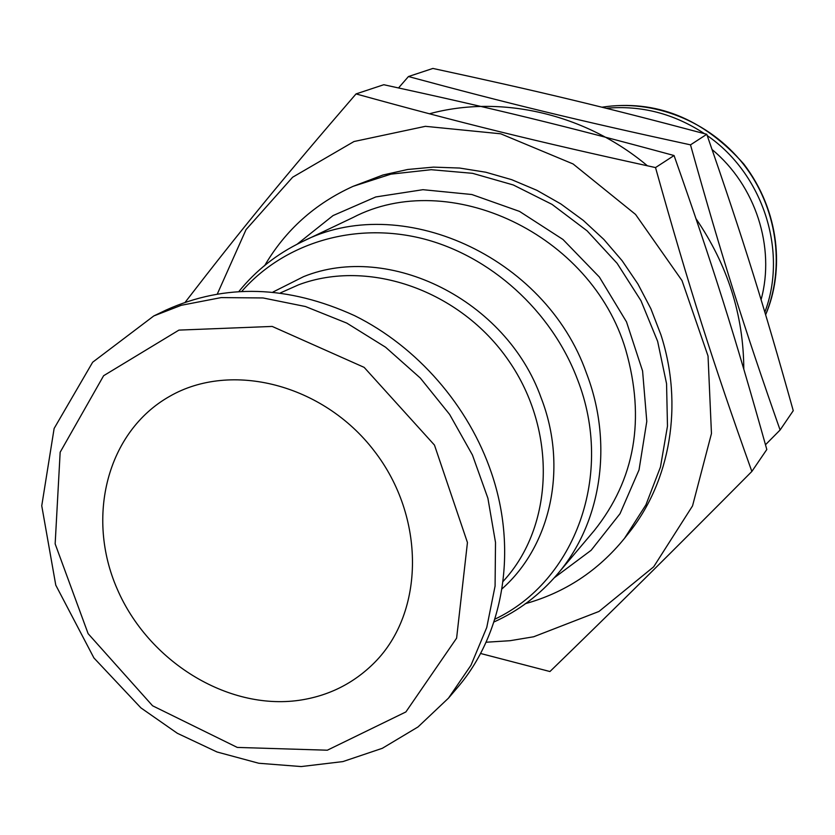 <?xml version="1.0" encoding="UTF-8"?>
<svg xmlns="http://www.w3.org/2000/svg" width="835" height="835" viewBox="0 0 835 835"><rect width="100%" height="100%" fill="white"/><g stroke="black" fill="none" stroke-linecap="round" stroke-linejoin="round"><path stroke-width="1.25" d="M398.545 87.925L408.451 76.538L432.895 68.439C538.846 91.307 602.233 106.462 706.775 134.289C743.317 239.488 763.263 303.449 793.25 410.695L780.099 430.004L765.486 444.752M408.451 76.538C507.93 103.436 576.244 120.073 690.503 144.852L706.775 134.289M690.503 144.852C722.045 257.691 743.87 326.923 780.099 430.004M429.388 113.79C500.77 94.397 585.231 113.55 647.428 165.81M696.035 218.749C727.64 265.05 743.557 315.15 743.787 369.039M185.307 302.093C240.146 230.982 282.314 179.295 356.044 93.917L383.787 84.721C496.188 109.176 563.27 125.438 674.054 155.529C713.487 267.398 734.842 335.315 766.812 449.501L751.855 471.451C667.864 556.11 619.142 604.31 549.941 671.538L480.532 653.471M761.082 299.681C775.475 247.39 755.623 185.568 712.098 149.569M669.649 124.457L637.961 116.274M356.044 93.917C461.066 122.954 533.68 140.927 655.517 167.574L674.054 155.529M655.517 167.574C689.261 288.127 712.777 362.025 751.855 471.451M606.147 108.258C641.134 105.126 673.897 113.602 704.448 133.663M707.224 135.583C763.169 174.035 787.916 251.45 764.85 312.144M217.392 293.836L246.043 229.625L292.636 177.218L353.998 141.522L425.391 126.325L500.718 133.798L573.092 163.963L635.55 214.428L682.007 280.581L708.038 356.034L711.462 433.553L692.539 505.906L653.68 566.808L598.998 611.439L533.659 636.771L510.028 640.706L486.043 642.24M624.528 538.314L628.745 533.001C670.317 481.388 683.708 404.839 660.892 334.731L650.893 308.773L637.909 283.973L622.138 260.729L603.83 239.415L583.279 220.388L560.828 203.928L536.842 190.296L511.698 179.682L485.813 172.229L459.594 168.044L433.448 167.125L407.772 169.474L382.941 175.006L353.121 186.33L390.916 174.15L431.204 169.703L472.526 173.315L513.337 184.984L552.039 204.387L587.109 230.846L617.148 263.369L640.967 300.694L657.636 341.338L666.56 383.703L667.478 426.142L660.464 467.026L645.914 504.862L624.528 538.314C598.079 570.848 564.961 592.652 525.163 603.747M264.57 265.791C285.413 230.126 314.931 203.636 353.121 186.33M297.103 244.227L333.05 215.576L375.781 196.945L422.959 189.691L471.869 194.524L519.537 211.412L562.967 239.468L599.384 277.063L626.49 321.851L642.585 370.99L646.791 421.383L639.036 469.907L620.019 513.702L591.138 550.286L554.294 577.768M625.759 349.938C591.577 233.675 448.865 167.261 352.819 217.611L301.55 242.025C399.224 191.027 545.245 255.353 586.546 373.402C613.683 444.011 601.137 523.368 557.55 574.021L594.196 530.653C635.038 479.509 645.559 419.264 625.759 349.938M491.554 473.226C468.884 405.967 417.26 346.661 354.624 315.672C288.012 285.267 225.168 283.389 166.092 310.046L153.776 315.954L181.258 305.297L221.15 297.594L263.025 297.949L305.433 306.518L346.807 323.114L385.593 347.235L420.308 378.046L449.616 414.421L472.433 454.991L487.89 498.213L495.51 542.447L495.082 586.066L486.753 627.471L470.982 665.245L448.478 698.144L457.329 687.737C503.38 634.443 517.971 550.766 491.554 473.226M298.909 700.346C328.572 696.035 353.842 683.385 374.717 662.385C424.629 612.086 425.693 517.136 374.101 450.775C323.041 384.006 230.951 360.897 169.609 396.374C107.078 431.685 85.619 516.98 117.192 588.988C148.265 661.205 227.183 710.428 298.909 700.346M765.611 314.701C785.578 266.762 777.051 206.892 743.234 163.952C709.343 121.065 653.158 98.916 601.983 107.224M494.831 619.184C575.023 581.4 614.842 474.343 577.361 379.132C551.413 310.641 490.093 255.458 421.936 238.455C353.696 221.599 284.004 243.246 241.931 291.196M273.024 292.01L303.648 276.615C389.047 242.014 506.25 299.911 541.09 397.752C568.217 467.235 550.902 545.798 501.95 588.905M280.477 292.876L298.648 284.787C368.767 258.433 460.461 290.34 508.724 360.751C557.383 430.902 553.772 526.363 503.536 580.909L503.014 581.484M178.93 330.107L272.2 326.433L364.154 367.369L434.461 445.076L467.443 542.531L456.609 638.149L405.883 711.942L327.33 750.206L237.265 747.419L152.575 705.784L88.124 633.661L55.152 543.877L60.162 452.226L103.623 375.719L178.93 330.107M601.878 107.204C655.632 99.24 702.945 118.184 743.808 164.036C779.994 211.495 784.441 271.135 765.632 314.774M557.55 574.021C539.775 594.854 518.566 610.844 493.934 621.991M238.987 291.363C256.032 270.363 276.886 253.923 301.55 242.025M448.478 698.144L418.022 726.941L382.326 748.306L342.882 761.593L301.195 766.561L258.777 763.253L217.048 751.991L177.354 733.297L140.917 707.892L93.927 657.959L55.778 585.158L41.75 505.791L54.129 428.459L92.654 362.233L153.776 315.954"/></g></svg>
